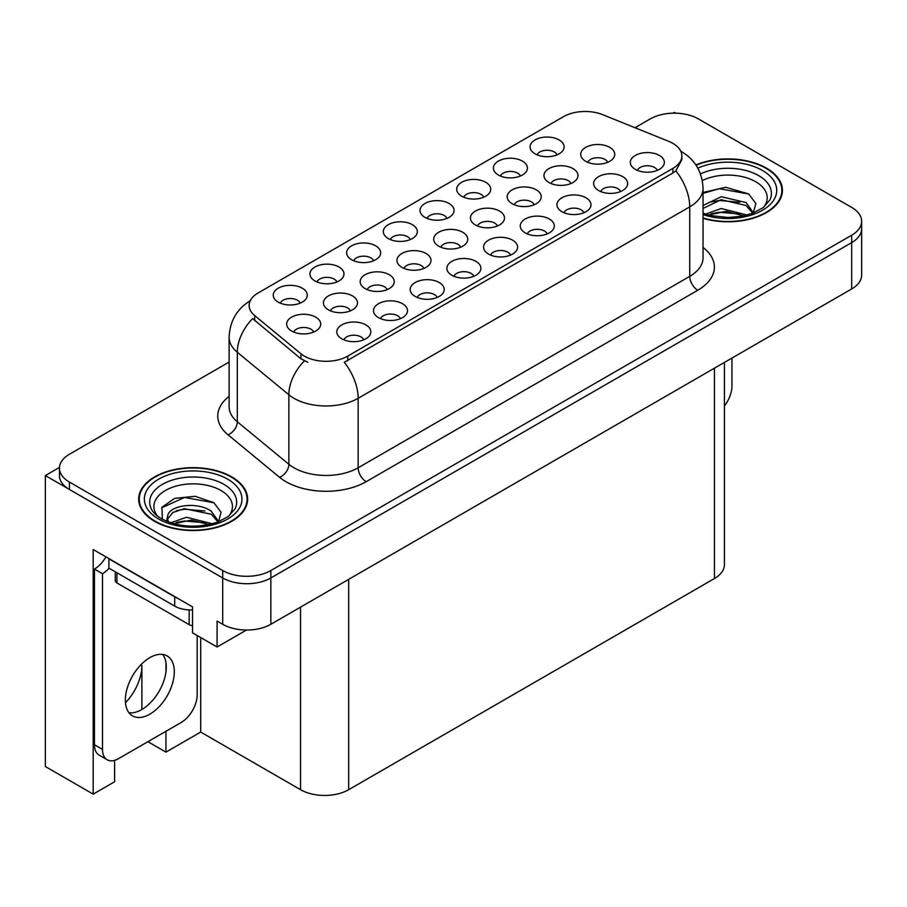 <?xml version="1.0" encoding="UTF-8"?>
<svg xmlns="http://www.w3.org/2000/svg" width="907" height="907" viewBox="0 0 907 907"><rect width="100%" height="100%" fill="white"/><g stroke="black" fill="none" stroke-linecap="round" stroke-linejoin="round"><path stroke-width="1.36" d="M657.303 170.357A10.215 5.896 0 0 0 654.559 167.489A10.215 5.896 0 0 0 644.492 165.992A10.215 5.896 0 0 0 637.372 170.357M659.378 155.437A17.018 9.83 0 0 0 637.564 154.349A17.018 9.83 0 0 0 631.918 166.559A17.018 9.83 0 0 0 635.297 169.337A17.018 9.83 0 0 0 662.756 166.559A17.018 9.83 0 0 0 659.378 155.437M497.433 225.968A10.215 5.896 0 0 0 494.689 223.088A10.215 5.896 0 0 0 484.621 221.603A10.215 5.896 0 0 0 477.501 225.968M499.508 211.048A17.018 9.83 0 0 0 477.694 209.948A17.018 9.83 0 0 0 472.048 222.17A17.018 9.83 0 0 0 475.427 224.947A17.018 9.83 0 0 0 502.886 222.17A17.018 9.83 0 0 0 499.508 211.048M336.916 281.941A10.215 5.896 0 0 0 334.173 279.073A10.215 5.896 0 0 0 324.116 277.576A10.215 5.896 0 0 0 316.997 281.941M338.991 267.021A17.018 9.83 0 0 0 317.178 265.932A17.018 9.83 0 0 0 311.543 278.143A17.018 9.83 0 0 0 314.922 280.921A17.018 9.83 0 0 0 342.37 278.143A17.018 9.83 0 0 0 338.991 267.021M607.69 162.308A10.215 5.896 0 0 0 604.946 159.439A10.215 5.896 0 0 0 594.89 157.943A10.215 5.896 0 0 0 587.759 162.308M609.765 147.388A17.018 9.83 0 0 0 587.951 146.288A17.018 9.83 0 0 0 582.317 158.51A17.018 9.83 0 0 0 585.684 161.287A17.018 9.83 0 0 0 613.143 158.51A17.018 9.83 0 0 0 609.765 147.388M300.228 303.119A10.215 5.896 0 0 0 297.485 300.251A10.215 5.896 0 0 0 287.428 298.754A10.215 5.896 0 0 0 280.297 303.119M302.303 288.211A17.018 9.83 0 0 0 280.49 287.111A17.018 9.83 0 0 0 274.855 299.321A17.018 9.83 0 0 0 278.234 302.11A17.018 9.83 0 0 0 305.682 299.321A17.018 9.83 0 0 0 302.303 288.211M363.786 339.819A10.215 5.896 0 0 0 361.043 336.95A10.215 5.896 0 0 0 350.986 335.454A10.215 5.896 0 0 0 343.855 339.819M365.861 324.899A17.018 9.83 0 0 0 344.048 323.799A17.018 9.83 0 0 0 338.402 336.021A17.018 9.83 0 0 0 341.78 338.799A17.018 9.83 0 0 0 369.24 336.021A17.018 9.83 0 0 0 365.861 324.899M423.92 268.404A10.215 5.896 0 0 0 421.177 265.536A10.215 5.896 0 0 0 411.12 264.039A10.215 5.896 0 0 0 404 268.404M425.995 253.484A17.018 9.83 0 0 0 404.182 252.384A17.018 9.83 0 0 0 398.547 264.606A17.018 9.83 0 0 0 401.926 267.384A17.018 9.83 0 0 0 429.374 264.606A17.018 9.83 0 0 0 425.995 253.484M534.178 204.744A10.215 5.896 0 0 0 531.445 201.876A10.215 5.896 0 0 0 521.378 200.379A10.215 5.896 0 0 0 514.258 204.744M536.252 189.824A17.018 9.83 0 0 0 514.439 188.735A17.018 9.83 0 0 0 508.804 200.946A17.018 9.83 0 0 0 512.183 203.724A17.018 9.83 0 0 0 539.631 200.946A17.018 9.83 0 0 0 536.252 189.824M373.605 260.762A10.215 5.896 0 0 0 370.861 257.883A10.215 5.896 0 0 0 360.805 256.398A10.215 5.896 0 0 0 353.685 260.762M375.679 245.842A17.018 9.83 0 0 0 353.866 244.743A17.018 9.83 0 0 0 348.231 256.964A17.018 9.83 0 0 0 351.61 259.742A17.018 9.83 0 0 0 379.058 256.964A17.018 9.83 0 0 0 375.679 245.842M410.293 239.573A10.215 5.896 0 0 0 407.56 236.704A10.215 5.896 0 0 0 397.493 235.208A10.215 5.896 0 0 0 390.373 239.573M412.368 224.664A17.018 9.83 0 0 0 390.554 223.564A17.018 9.83 0 0 0 384.919 235.775A17.018 9.83 0 0 0 388.298 238.552A17.018 9.83 0 0 0 415.746 235.775A17.018 9.83 0 0 0 412.368 224.664M400.475 318.64A10.215 5.896 0 0 0 397.731 315.761A10.215 5.896 0 0 0 387.674 314.264A10.215 5.896 0 0 0 380.543 318.64M402.549 303.72A17.018 9.83 0 0 0 380.736 302.621A17.018 9.83 0 0 0 375.101 314.831A17.018 9.83 0 0 0 378.468 317.62A17.018 9.83 0 0 0 405.928 314.831A17.018 9.83 0 0 0 402.549 303.72M473.851 276.272A10.215 5.896 0 0 0 471.107 273.404A10.215 5.896 0 0 0 461.051 271.907A10.215 5.896 0 0 0 453.931 276.272M475.926 261.352A17.018 9.83 0 0 0 454.112 260.252A17.018 9.83 0 0 0 448.477 272.474A17.018 9.83 0 0 0 451.856 275.252A17.018 9.83 0 0 0 479.304 272.474A17.018 9.83 0 0 0 475.926 261.352M387.164 289.628A10.215 5.896 0 0 0 384.432 286.748A10.215 5.896 0 0 0 374.364 285.252A10.215 5.896 0 0 0 367.244 289.628M389.239 274.708A17.018 9.83 0 0 0 367.426 273.608A17.018 9.83 0 0 0 361.791 285.83A17.018 9.83 0 0 0 365.17 288.607A17.018 9.83 0 0 0 392.618 285.83A17.018 9.83 0 0 0 389.239 274.708M570.934 183.531A10.215 5.896 0 0 0 568.19 180.652A10.215 5.896 0 0 0 558.134 179.155A10.215 5.896 0 0 0 551.014 183.531M573.009 168.611A17.018 9.83 0 0 0 551.195 167.512A17.018 9.83 0 0 0 545.561 179.722A17.018 9.83 0 0 0 548.939 182.511A17.018 9.83 0 0 0 576.387 179.722A17.018 9.83 0 0 0 573.009 168.611M520.369 176.026A10.215 5.896 0 0 0 517.625 173.158A10.215 5.896 0 0 0 507.557 171.661A10.215 5.896 0 0 0 500.437 176.026M522.443 161.117A17.018 9.83 0 0 0 500.63 160.017A17.018 9.83 0 0 0 494.984 172.228A17.018 9.83 0 0 0 498.362 175.006A17.018 9.83 0 0 0 525.811 172.228A17.018 9.83 0 0 0 522.443 161.117M547.227 233.904A10.215 5.896 0 0 0 544.495 231.036A10.215 5.896 0 0 0 534.427 229.539A10.215 5.896 0 0 0 527.307 233.904M549.302 218.984A17.018 9.83 0 0 0 527.489 217.895A17.018 9.83 0 0 0 521.854 230.106A17.018 9.83 0 0 0 525.232 232.884A17.018 9.83 0 0 0 552.68 230.106A17.018 9.83 0 0 0 549.302 218.984M446.981 218.394A10.215 5.896 0 0 0 444.249 215.526A10.215 5.896 0 0 0 434.181 214.029A10.215 5.896 0 0 0 427.061 218.394M449.056 203.474A17.018 9.83 0 0 0 427.242 202.386A17.018 9.83 0 0 0 421.608 214.596A17.018 9.83 0 0 0 424.986 217.374A17.018 9.83 0 0 0 452.434 214.596A17.018 9.83 0 0 0 449.056 203.474M583.915 212.726A10.215 5.896 0 0 0 581.183 209.857A10.215 5.896 0 0 0 571.115 208.361A10.215 5.896 0 0 0 563.995 212.726M585.99 197.805A17.018 9.83 0 0 0 564.177 196.706A17.018 9.83 0 0 0 558.542 208.927A17.018 9.83 0 0 0 561.921 211.705A17.018 9.83 0 0 0 589.369 208.927A17.018 9.83 0 0 0 585.99 197.805M350.419 310.84A10.215 5.896 0 0 0 347.676 307.972A10.215 5.896 0 0 0 337.608 306.475A10.215 5.896 0 0 0 330.488 310.84M352.494 295.92A17.018 9.83 0 0 0 330.681 294.832A17.018 9.83 0 0 0 325.035 307.042A17.018 9.83 0 0 0 328.413 309.82A17.018 9.83 0 0 0 355.873 307.042A17.018 9.83 0 0 0 352.494 295.92M557.057 154.848A10.215 5.896 0 0 0 554.313 151.979A10.215 5.896 0 0 0 544.245 150.483A10.215 5.896 0 0 0 537.125 154.848M559.131 139.927A17.018 9.83 0 0 0 537.318 138.828A17.018 9.83 0 0 0 531.672 151.05A17.018 9.83 0 0 0 535.051 153.827A17.018 9.83 0 0 0 562.51 151.05A17.018 9.83 0 0 0 559.131 139.927M437.163 297.451A10.215 5.896 0 0 0 434.419 294.582A10.215 5.896 0 0 0 424.363 293.086A10.215 5.896 0 0 0 417.231 297.451M439.237 282.531A17.018 9.83 0 0 0 417.424 281.442A17.018 9.83 0 0 0 411.789 293.653A17.018 9.83 0 0 0 415.168 296.43A17.018 9.83 0 0 0 442.616 293.653A17.018 9.83 0 0 0 439.237 282.531M313.663 332.064A10.215 5.896 0 0 0 310.92 329.184A10.215 5.896 0 0 0 300.863 327.699A10.215 5.896 0 0 0 293.732 332.064M315.738 317.144A17.018 9.83 0 0 0 293.925 316.044A17.018 9.83 0 0 0 288.279 328.266A17.018 9.83 0 0 0 291.657 331.044A17.018 9.83 0 0 0 319.117 328.266A17.018 9.83 0 0 0 315.738 317.144M620.615 191.547A10.215 5.896 0 0 0 617.871 188.667A10.215 5.896 0 0 0 607.803 187.171A10.215 5.896 0 0 0 600.683 191.547M622.678 176.627A17.018 9.83 0 0 0 600.865 175.527A17.018 9.83 0 0 0 595.23 187.738A17.018 9.83 0 0 0 598.609 190.527A17.018 9.83 0 0 0 626.057 187.738A17.018 9.83 0 0 0 622.678 176.627M460.677 247.18A10.215 5.896 0 0 0 457.933 244.312A10.215 5.896 0 0 0 447.877 242.815A10.215 5.896 0 0 0 440.745 247.18M462.751 232.271A17.018 9.83 0 0 0 440.938 231.172A17.018 9.83 0 0 0 435.303 243.382A17.018 9.83 0 0 0 438.671 246.16A17.018 9.83 0 0 0 466.13 243.382A17.018 9.83 0 0 0 462.751 232.271M483.68 197.216A10.215 5.896 0 0 0 480.937 194.336A10.215 5.896 0 0 0 470.869 192.851A10.215 5.896 0 0 0 463.749 197.216M485.744 182.296A17.018 9.83 0 0 0 463.93 181.196A17.018 9.83 0 0 0 458.296 193.418A17.018 9.83 0 0 0 461.674 196.195A17.018 9.83 0 0 0 489.122 193.418A17.018 9.83 0 0 0 485.744 182.296M510.539 255.094A10.215 5.896 0 0 0 507.807 252.214A10.215 5.896 0 0 0 497.739 250.717A10.215 5.896 0 0 0 490.619 255.094M512.614 240.174A17.018 9.83 0 0 0 490.8 239.074A17.018 9.83 0 0 0 485.166 251.284A17.018 9.83 0 0 0 488.544 254.073A17.018 9.83 0 0 0 515.992 251.284A17.018 9.83 0 0 0 512.614 240.174M672.892 143.374A30.645 17.686 0 0 0 668.799 141.39L602.713 114.679A30.645 17.686 0 0 0 563.474 116.663L258.121 292.961A30.645 17.686 0 0 0 249.142 305.466A30.645 17.686 0 0 0 254.686 315.613L300.954 353.764A30.645 17.686 0 0 0 347.721 356.122L672.892 168.396A30.645 17.686 0 0 0 681.86 155.891A30.645 17.686 0 0 0 672.892 143.374M59.477 467.411L45.35 475.563L222.703 577.963A34.047 19.659 0 0 0 270.842 577.963L851.673 242.623A34.047 19.659 0 0 0 861.65 228.723A34.047 19.659 0 0 1 851.673 242.623L270.842 577.963A34.047 19.659 0 0 1 222.703 577.963L69.42 489.463A34.047 19.659 0 0 1 59.454 475.563L59.454 468.159A34.047 19.659 0 0 0 69.42 482.059L222.703 570.548A34.047 19.659 0 0 0 270.842 570.548L851.673 235.208A34.047 19.659 0 0 0 861.65 221.308A34.047 19.659 0 0 0 851.673 207.408L698.401 118.919A34.047 19.659 0 0 0 650.251 118.919L634.991 127.728M675.613 113.171L674.332 112.434L673.039 113.171M114.599 760.361L114.599 781.766L93.183 794.147L93.183 549.517L192.522 606.874L192.522 632.814L217.079 646.997L217.079 621.046L222.703 624.288A34.047 19.659 0 0 0 270.842 624.288L851.673 288.948A34.047 19.659 0 0 0 861.65 275.048L861.65 221.308M246.432 630.048L217.079 646.997M93.183 794.147L45.35 766.528L45.35 475.563M724.421 362.415L724.421 564.619A34.047 19.659 180 0 1 714.455 578.519L348.685 789.691A34.047 19.659 180 0 1 300.534 789.691L200.708 732.062L200.708 637.542M200.708 732.062L165.958 752.118L165.958 731.269M165.958 671.894L165.958 662.768M147.909 741.699L165.958 752.118M125.472 702.71A36.314 20.963 120 0 0 141.889 665.568L140.744 664.91M141.889 709.489L141.889 665.568M703.038 218.326A54.477 31.45 0 0 0 782.412 190.357A54.477 31.45 0 0 0 766.46 168.124A54.477 31.45 0 0 0 695.873 164.938M231.682 476.867A54.477 31.45 0 0 0 172.319 470.053A54.477 31.45 0 0 0 138.692 499.099A54.477 31.45 0 0 0 154.644 521.344A54.477 31.45 0 0 0 214.018 528.157A54.477 31.45 0 0 0 247.645 499.099A54.477 31.45 0 0 0 231.682 476.867M139.259 501.99A54.477 31.45 0 0 0 139.077 502.807M681.86 155.891L681.86 159.643L675.862 170.856L672.892 173.01L344.275 362.29A39.715 22.936 60 0 1 358.152 398.286A45.395 26.212 180 0 1 293.959 398.286A45.395 26.212 180 0 1 288.868 394.783L237.317 352.279A45.395 26.212 180 0 1 229.108 337.245L229.108 406.744A45.395 26.212 0 0 0 237.317 421.778L288.868 464.282A45.395 26.212 0 0 0 293.959 467.785A45.395 26.212 0 0 0 358.152 467.785L689.739 276.352A45.395 26.212 0 0 0 703.038 257.815L703.038 188.316A45.395 26.212 180 0 1 689.739 206.853A39.715 22.936 -120 0 0 675.862 170.856M307.836 362.29L300.954 358.809L252.622 318.572A39.715 26.564 129.5 0 0 237.317 352.279L237.317 421.778A11.349 7.596 -50.5 0 1 228.02 434.804A56.744 32.765 180 0 1 229.108 396.348M229.108 362.063L69.42 454.26A34.047 19.659 0 0 0 59.454 468.159M247.26 502.807A54.477 31.45 0 0 0 247.078 501.99M782.027 194.064A54.477 31.45 0 0 0 781.845 193.248M731.949 358.072L731.949 385.974A22.698 13.106 -60 0 1 724.421 406.019M702.313 180.584A39.273 22.675 180 0 1 755.712 181.74A39.273 22.675 180 0 1 763.456 207.442M753.082 213.848L755.86 203.497L748.66 193.939L725.668 187.273L703.038 192.511M696.077 165.255A53.91 31.121 180 0 1 766.052 168.351A53.91 31.121 180 0 1 781.845 190.357A53.91 31.121 180 0 1 703.038 217.963M705.544 214.075L721.292 208.508L747.107 215.038M708.503 214.97L726.19 211.331L743.751 215.855M703.038 212.453A25.657 14.807 0 0 0 703.469 213.349M703.038 205.492L721.292 196.74L746.076 202.544L753.479 212.941M703.038 208.44L721.11 199.71L746.076 205.481L752.765 213.213M703.038 193.384L719.274 188.713L748.785 194.03M711.088 201.978L719.274 200.481L739.738 202.238M711.122 213.735L719.274 212.249L739.761 214.018M157.648 516.185A39.273 22.675 180 0 1 170.573 487.977A39.273 22.675 180 0 1 220.934 490.483A39.273 22.675 180 0 1 228.689 516.185M218.304 522.602L221.081 512.251L213.893 502.693L195.141 496.299L174.654 498.362L161.945 507.285L162.353 518.691M231.285 477.093A53.91 31.121 180 0 1 247.078 499.099A53.91 31.121 180 0 1 213.791 527.863A53.91 31.121 180 0 1 155.052 521.106A53.91 31.121 180 0 1 139.259 499.099A53.91 31.121 180 0 1 172.534 470.348A53.91 31.121 180 0 1 231.285 477.093M170.777 522.829L186.525 517.262L212.34 523.781M173.736 523.713L191.411 520.085L208.984 524.597M166.571 521.253L167.784 515.459A25.657 14.807 0 0 0 167.512 517.636A25.657 14.807 0 0 0 168.702 522.103M167.784 515.459C169.643 505.244 197.703 501.186 211.308 511.287L218.712 521.684M167.625 519.065L172.772 512.512L184.314 508.68L211.308 514.235L217.997 521.967M115.268 571.807L115.268 580.65A5.669 3.277 0 0 0 116.935 582.963L189.155 624.662A5.669 3.277 0 0 0 192.522 625.603M161.661 507.807L184.506 497.467L214.018 502.784M176.321 510.72L184.506 509.235L204.971 510.992M176.355 522.477L184.506 521.003L204.982 522.761M149.836 714.172A34.613 19.988 120 0 0 172.443 683.674A34.613 19.988 120 0 0 167.137 655.931A34.613 19.988 120 0 0 149.836 657.654A34.613 19.988 120 0 0 127.218 688.152A34.613 19.988 120 0 0 132.524 715.884A34.613 19.988 120 0 0 149.836 714.172M162.659 654.435A34.613 19.988 -60 0 1 163.169 682.733A34.613 19.988 -60 0 1 141.809 709.546A34.613 19.988 -60 0 1 128.987 712.755M197.182 635.501L197.182 694.717A22.698 13.106 -60 0 1 181.128 722.516L118.534 758.649A22.698 13.106 -60 0 1 107.185 759.783A22.698 13.106 -60 0 1 102.491 749.386L102.491 573.7L94.464 569.063A22.698 13.106 120 0 0 105.926 556.875M109.089 568.247A22.698 13.106 -60 0 1 102.491 573.7M107.185 759.783L99.158 755.146A22.698 13.106 -60 0 1 94.464 744.749L94.464 569.063M177.715 598.325A22.698 13.106 180 0 1 174.711 596.863L108.908 558.871A22.698 13.106 0 0 0 109.169 558.746M174.711 596.863L174.711 606.125A22.698 13.106 0 0 0 192.522 609.923M108.908 558.871L108.908 568.133L174.711 606.125M851.673 288.948L851.673 235.208M270.842 624.288L270.842 570.548M222.703 624.288L222.703 570.548M348.685 789.691L348.685 579.346M714.455 578.519L714.455 368.174M300.534 789.691L300.534 607.146M254.686 315.613L254.686 320.659M300.954 353.764L300.954 358.809M347.721 356.122L347.721 360.748M672.892 168.396L672.892 173.01M366.179 481.685A11.349 6.553 60 0 1 358.152 467.785L358.152 398.286L689.739 206.853L689.739 276.352A11.349 6.553 60 0 0 697.766 290.251L366.179 481.685A56.744 32.765 180 0 1 285.932 481.685A56.744 32.765 180 0 1 279.571 477.309L228.02 434.804M304.344 360.918A39.715 26.564 129.5 0 0 288.868 394.783L288.868 464.282A11.349 7.596 -50.5 0 1 279.571 477.309M703.038 247.43A56.744 32.765 180 0 1 697.766 290.251M69.42 482.059L69.42 489.463M700.465 173.906A43.479 25.101 180 0 1 758.683 175.618A43.479 25.101 180 0 1 769.873 199.994L763.104 207.703L752.753 213.213L741.325 216.331L727.97 217.487L710.907 215.583L703.038 213.19M697.846 168.18A48.797 28.174 180 0 1 762.447 170.437A48.797 28.174 180 0 1 766.472 207.646A48.797 28.174 180 0 1 703.038 214.585M151.22 508.736A43.479 25.101 180 0 1 171.321 480.404A43.479 25.101 180 0 1 223.916 484.361A43.479 25.101 180 0 1 235.106 508.736L228.337 516.457L217.986 521.967C197.522 528.475 178.702 527.409 161.491 518.747C156.061 515.414 152.637 512.081 151.22 508.736M227.668 479.179A48.797 28.174 180 0 1 227.668 519.031A48.797 28.174 180 0 1 158.657 519.031A48.797 28.174 180 0 1 158.657 479.179A48.797 28.174 180 0 1 227.668 479.179M189.155 624.662L189.155 609.935M116.935 582.963L116.935 572.77M102.491 749.386L94.464 744.749M703.038 188.316C702.267 171.99 695.091 159.757 681.508 151.605L680.749 151.174M250.627 300.534C237.044 308.686 229.879 320.919 229.108 337.245M781.845 190.357L781.845 194.88M247.078 499.099L247.078 503.634M139.259 499.099L139.259 503.634"/></g></svg>
